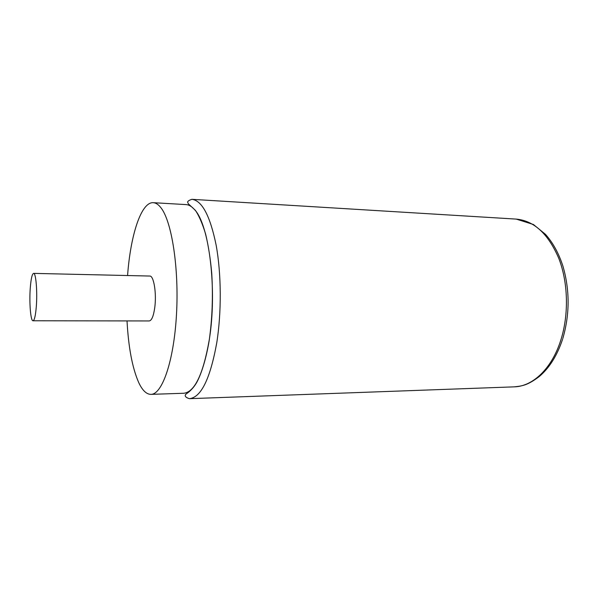 <?xml version="1.0" encoding="UTF-8"?>
<svg xmlns="http://www.w3.org/2000/svg" width="598" height="598" viewBox="0 0 598 598"><rect width="100%" height="100%" fill="white"/><g stroke="black" fill="none" stroke-linecap="round" stroke-linejoin="round"><path stroke-width="0.9" d="M127.023 320.917C128.465 347.535 132.367 368.099 138.729 382.585C142.384 390.404 146.458 394.329 150.928 394.366L183.743 393.26C194.634 392.094 203.111 374.43 209.188 340.284C217.485 290.568 209.218 224.086 194.417 209.494C191.681 206.392 188.893 204.755 186.053 204.598L153.282 202.685C141.098 201.84 130.484 235.395 127.576 275.536M150.928 394.366C162.118 394.598 173.876 361.207 176.477 314.638C179.168 268.121 171.701 220.916 160.825 207.611C158.358 204.471 155.839 202.834 153.282 202.685M33.017 320.775L149.223 320.947C151.675 320.58 153.514 316.163 154.74 307.701C156.728 293.558 153.798 275.484 149.777 276.044L33.6 273.376C32.12 273.869 31.021 278.675 30.289 287.788C29.13 302.424 30.633 321.223 33.017 320.775C34.437 320.386 35.529 315.714 36.291 306.774C37.525 291.809 35.932 272.725 33.6 273.376M514.19 386.854L189.417 398.679C201.085 397.453 210.19 378.87 216.738 342.916C221.641 312.216 221.372 273.645 216.125 245.068C210.115 215.788 202.027 200.547 191.861 199.321L516.246 219.1C534.066 220.752 548.261 233.87 558.831 258.456C568.115 282.391 568.975 314.204 560.939 339.716C552.014 368.503 532.781 386.517 514.19 386.854C522.316 386.016 527.593 385.336 539.187 376.598C549.375 367.957 557.164 355.548 562.546 339.365M516.246 219.1L533.446 224.512L545.451 234.319C552.881 242.624 558.696 253.186 562.89 266.005C569.864 290.075 569.834 314.264 562.8 338.565M189.417 398.679C184.117 397.042 184.939 395.009 186.03 394.082C185.619 394.194 191.906 390.92 196.757 382.406C201.541 373.556 206.19 358.553 209.225 340.337C212.26 318.719 213.105 296.376 211.752 273.308C210.444 258.762 208.403 245.711 205.637 234.147C202.483 223.719 199.059 215.788 195.382 210.339L188.355 203.821L187.682 202.333C187.421 201.376 188.811 200.375 191.861 199.321"/></g></svg>
